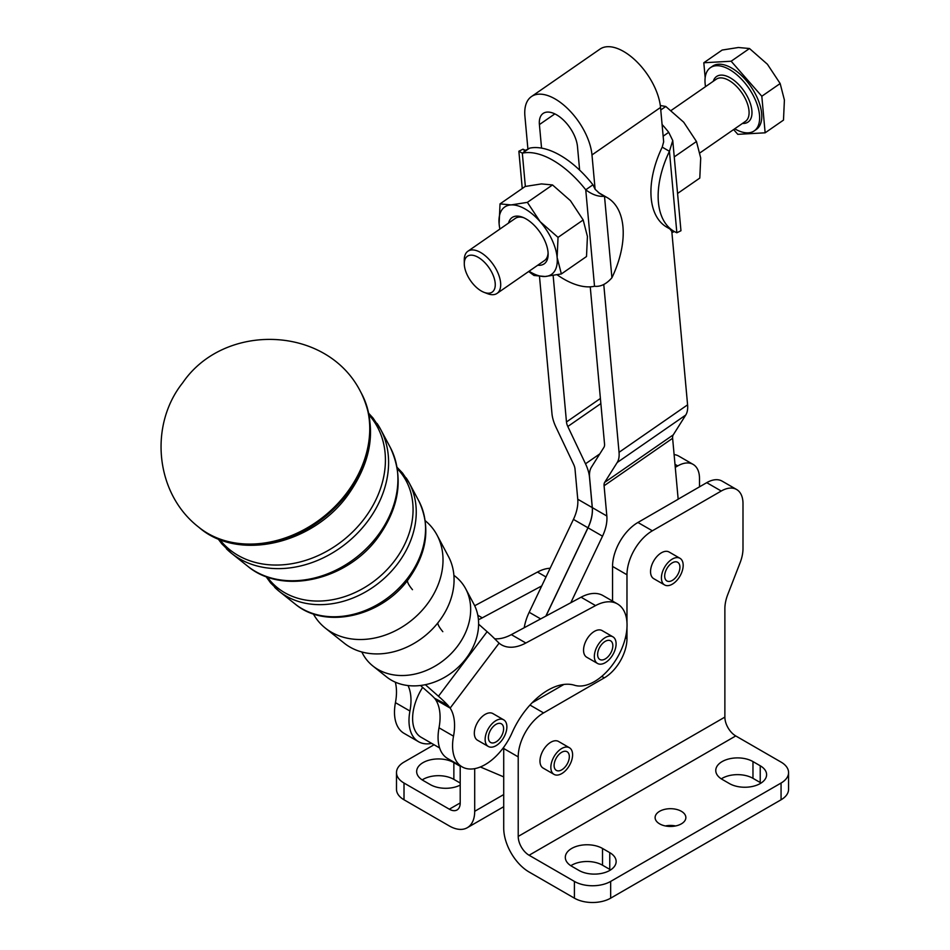 <?xml version="1.0" encoding="UTF-8"?>
<svg xmlns="http://www.w3.org/2000/svg" width="950" height="950" viewBox="0 0 950 950"><rect width="100%" height="100%" fill="white"/><g stroke="black" fill="none" stroke-linecap="round" stroke-linejoin="round"><path stroke-width="1.43" d="M453.898 575.356A61.168 48.854 140.2 0 1 465.702 588.81A61.168 48.854 140.2 0 1 457.461 646.273A61.168 48.854 140.2 0 1 377.922 669.429A61.168 48.854 140.2 0 1 372.899 666.009A61.168 48.854 140.2 0 1 361.819 651.973M425.279 520.754A73.672 58.829 140.2 0 1 437.036 535.087A73.672 58.829 140.2 0 1 427.12 604.283A73.672 58.829 140.2 0 1 331.336 632.178A73.672 58.829 140.2 0 1 325.28 628.057A73.672 58.829 140.2 0 1 313.334 613.89M486.151 264.064A21.791 11.269 55.3 0 1 495.223 285.819A21.791 11.269 55.3 0 1 484.061 292.339A21.791 11.269 55.3 0 1 473.397 284.311A21.791 11.269 55.3 0 1 464.289 263.791A21.791 11.269 55.3 0 1 486.151 264.064M484.061 292.339L487.528 293.669A25.638 13.252 -124.7 0 0 497.076 293.384A25.638 13.252 -124.7 0 0 489.986 260.407A25.638 13.252 -124.7 0 0 467.887 251.239A25.638 13.252 -124.7 0 0 464.265 260.086L464.289 263.791M734.718 128.796A38.451 19.891 -124.7 0 0 754.205 130.898A38.451 19.891 -124.7 0 0 743.565 81.427A38.451 19.891 -124.7 0 0 710.41 67.676A38.451 19.891 -124.7 0 0 705.529 86.652M754.205 130.898L756.366 129.402A38.451 19.891 -124.7 0 0 745.726 79.931A38.451 19.891 -124.7 0 0 712.583 66.168L710.41 67.676M780.164 83.541L767.41 64.244L749.491 48.521L738.399 47.5L722.154 50.053L703.807 62.759L731.144 61.228L761.817 96.247L780.164 83.541L784.403 100.035L783.489 120.104L765.142 132.81L737.806 134.342L733.614 129.568M674.108 454.622A30.768 17.765 120 0 1 678.621 456.024L693.12 464.396A30.768 17.765 -60 0 1 699.497 478.479L699.497 486.851M675.272 467.341L677.742 465.916A30.768 17.765 -60 0 1 693.12 464.396L678.621 456.024M422.192 779.903A21.791 12.576 180 0 1 438.449 775.687A21.791 12.576 180 0 1 453.863 779.38L453.863 762.624L460.204 766.294M453.863 762.624A21.791 12.576 0 0 0 438.449 758.943A21.791 12.576 0 0 0 416.658 771.531A21.791 12.576 0 0 0 423.047 780.425L430.291 784.605A21.791 12.576 0 0 0 460.204 785.104M503.714 806.693L467.269 827.723A35.886 20.722 -120 0 1 449.326 825.954L404.011 799.781A25.638 14.796 0 0 1 396.494 789.319L396.494 772.576A25.638 14.796 180 0 1 404.011 762.102L434.067 744.752M460.204 765.759L460.204 802.928A15.378 8.883 -120 0 1 457.021 809.97A15.378 8.883 -120 0 1 449.326 809.198L404.011 783.038A25.638 14.796 180 0 1 396.494 772.576M529.981 705.054L543.59 712.916A35.886 20.722 120 0 0 525.647 731.856A35.886 20.722 120 0 0 518.213 756.877L518.213 836.416A15.378 8.883 60 0 0 529.091 855.249L574.406 881.422A25.638 14.796 0 0 0 592.539 885.756A25.638 14.796 0 0 0 610.66 881.422L610.66 898.166L781.066 799.781A25.638 14.796 180 0 0 788.571 789.319L788.571 772.576A25.638 14.796 -0 0 0 781.066 762.102L735.751 735.941A15.378 8.883 60 0 1 724.874 717.107L724.874 608.701A30.768 17.765 -60 0 1 725.61 601.778A30.768 17.765 -60 0 1 727.783 594.462L740.086 562.768A30.768 17.765 120 0 0 742.259 555.453A30.768 17.765 120 0 0 742.995 548.518L742.995 503.595A30.768 17.765 120 0 0 736.63 489.511A30.768 17.765 120 0 0 721.24 491.031L652.365 530.801A35.886 20.722 120 0 0 634.41 549.753A35.886 20.722 120 0 0 626.976 574.762L612.548 566.426L612.548 601.089M669.631 228.594L671.804 231.42L687.586 404.843A30.768 15.912 55.3 0 1 685.746 415.043L673.241 434.886A10.26 5.308 -124.7 0 0 672.624 438.282L678.169 499.237L637.925 522.476A35.886 20.722 120 0 0 619.982 541.417A35.886 20.722 120 0 0 612.548 566.426M761.081 783.038A21.791 12.576 0 0 0 760.226 782.515L760.226 765.771A21.791 12.576 180 0 1 766.602 774.666A21.791 12.576 180 0 1 753.148 786.291A21.791 12.576 180 0 1 729.398 783.56L722.154 779.38A21.791 12.576 180 0 1 715.766 770.474A21.791 12.576 180 0 1 737.556 757.898A21.791 12.576 180 0 1 752.97 761.579L752.97 778.335A21.791 12.576 0 0 0 737.556 774.642A21.791 12.576 0 0 0 721.299 778.857M610.613 869.903A21.791 12.576 0 0 0 609.758 869.381L609.758 852.637A21.791 12.576 180 0 1 616.146 861.531A21.791 12.576 180 0 1 602.692 873.157A21.791 12.576 180 0 1 578.942 870.426L571.686 866.246A21.791 12.576 180 0 1 565.309 857.351A21.791 12.576 180 0 1 587.1 844.764A21.791 12.576 180 0 1 602.514 848.457L602.514 865.201A21.791 12.576 0 0 0 587.1 861.508A21.791 12.576 0 0 0 570.831 865.723M625.432 637.711L626.976 638.602A32.051 18.501 -60 0 1 620.338 660.939A32.051 18.501 -60 0 1 604.319 677.849L601.766 676.376M480.344 766.971L503.714 776.886L503.714 748.505A35.886 20.722 -60 0 1 503.738 747.211M610.66 898.166A25.638 14.796 180 0 1 592.539 902.5A25.638 14.796 180 0 1 574.406 898.166L529.091 872.005A35.886 20.722 60 0 1 503.714 828.044L503.714 776.886M665.356 825.954A15.378 8.883 180 0 1 675.616 825.954M681.364 811.3A15.378 8.883 0 0 0 664.596 809.376A15.378 8.883 0 0 0 655.108 817.582A15.378 8.883 0 0 0 659.609 823.852A15.378 8.883 0 0 0 676.376 825.776A15.378 8.883 0 0 0 685.864 817.582A15.378 8.883 0 0 0 681.364 811.3M579.631 170.109L577.481 146.561A26.921 13.918 -124.7 0 0 556.558 114.796A26.921 13.918 -124.7 0 0 543.127 113.442A26.921 13.918 -124.7 0 0 539.41 124.581L541.559 148.117A76.914 39.769 -124.7 0 1 579.631 170.109A76.914 39.769 55.3 0 1 592.954 184.799L595.116 189.287L591.981 154.933A47.429 24.534 -124.7 0 0 555.121 98.954A47.429 24.534 -124.7 0 0 531.442 96.579A47.429 24.534 -124.7 0 0 524.911 116.209L527.927 149.292M531.442 96.579L599.996 49.103A47.429 24.534 55.3 0 1 623.663 51.49A47.429 24.534 55.3 0 1 660.535 107.457L663.658 141.811L662.221 147.143L669.441 151.311A76.914 44.401 120 0 0 658.409 202.243A76.914 44.401 120 0 0 674.072 231.373A76.914 44.401 120 0 0 676.851 232.762L680.96 230.743L672.754 140.541L669.441 151.311L676.851 232.762M590.247 286.829L604.533 443.947A10.26 5.308 55.3 0 1 603.927 447.343L591.411 467.198A30.768 15.912 -124.7 0 0 589.582 477.387L592.325 507.633A30.768 17.765 -60 0 1 591.624 517.358A30.768 17.765 -60 0 1 588.014 527.808L602.514 536.18A30.768 17.765 120 0 0 606.124 525.73A30.768 17.765 120 0 0 606.836 516.004L604.081 485.759A10.26 5.308 55.3 0 1 604.687 482.363L617.203 462.508A30.768 15.912 -124.7 0 0 619.044 452.319L603.773 284.501M577.754 499.225A30.768 17.765 -60 0 1 577.042 508.939A30.768 17.765 -60 0 1 573.432 519.389L587.943 527.773A30.768 17.765 120 0 0 591.553 517.311A30.768 17.765 120 0 0 592.254 507.597L577.754 499.225L574.999 468.968A10.26 5.308 -124.7 0 0 573.669 464.455L555.964 427.156A30.768 15.912 55.3 0 1 551.962 413.594L539.493 276.462M602.514 536.18L570.808 602.727L581.067 597.217A46.146 26.648 -60 0 1 602.989 595.579L617.5 603.951A46.146 26.648 -60 0 1 624.34 641.666A46.146 26.648 -60 0 1 593.275 682.231A46.146 26.648 -60 0 1 574.524 685.259A61.524 35.518 120 0 0 512.109 732.688A46.146 26.648 -60 0 1 462.128 766.876A46.146 26.648 -60 0 1 453.518 736.179A51.276 29.604 120 0 0 450.157 708.082L435.658 699.711L434.566 698.25A20.508 3.491 -143 0 0 429.851 693.726L420.494 685.484M478.622 624.186L487.124 631.679A41.016 6.971 -143 0 1 495.354 639.469L499.094 643.162A51.276 29.604 120 0 0 501.493 644.836A51.276 29.604 120 0 0 525.861 643.008L595.567 605.589A46.146 26.648 -60 0 1 617.5 603.951M557.175 274.823A76.914 39.769 -124.7 0 0 594.522 286.259C600.59 286.947 606.385 284.109 611.919 277.744A76.914 44.401 120 0 0 622.951 226.801A76.914 44.401 120 0 0 607.299 197.671A76.914 44.401 120 0 0 604.509 196.282C598.464 196.852 592.206 194.691 585.746 189.798L592.954 184.799M674.072 231.373L666.852 227.204A76.914 44.401 -60 0 1 651.189 198.075A76.914 44.401 -60 0 1 662.221 147.143M598.357 657.899A10.771 6.223 -60 0 1 600.839 645.501A10.771 6.223 -60 0 1 610.613 640.822A10.771 6.223 -60 0 1 612.097 642.402A10.771 6.223 -60 0 1 609.615 654.799A10.771 6.223 -60 0 1 599.842 659.478A10.771 6.223 -60 0 1 598.357 657.899M597.538 663.468L586.732 657.234A15.378 8.883 -60 0 1 589.748 635.277A15.378 8.883 -60 0 1 602.11 630.586L612.916 636.832A15.378 8.883 120 0 0 600.554 641.511A15.378 8.883 120 0 0 597.538 663.468A15.378 8.883 120 0 0 609.9 658.789A15.378 8.883 120 0 0 612.916 636.832M672.018 580.569A10.771 6.223 -60 0 1 666.912 580.949A10.771 6.223 -60 0 1 665.321 572.138A10.771 6.223 -60 0 1 672.576 562.673A10.771 6.223 -60 0 1 677.682 562.293A10.771 6.223 -60 0 1 679.286 571.104A10.771 6.223 -60 0 1 672.018 580.569M679.986 558.303L669.109 552.021A15.378 8.883 120 0 0 657.447 555.952A15.378 8.883 120 0 0 650.56 571.164A15.378 8.883 120 0 0 650.548 571.627A15.378 8.883 120 0 0 653.731 578.669L664.608 584.939A15.378 8.883 120 0 0 676.281 581.02A15.378 8.883 120 0 0 683.169 565.808A15.378 8.883 120 0 0 679.986 558.303A15.378 8.883 120 0 0 668.325 562.234A15.378 8.883 120 0 0 661.426 577.446A15.378 8.883 120 0 0 664.608 584.939M489.808 741.831A10.771 6.223 -60 0 1 491.079 729.279A10.771 6.223 -60 0 1 501.386 723.817A10.771 6.223 -60 0 1 502.206 724.458A10.771 6.223 -60 0 1 500.923 737.01A10.771 6.223 -60 0 1 490.616 742.472A10.771 6.223 -60 0 1 489.808 741.831M488.312 746.462L477.506 740.228A15.378 8.883 -60 0 1 478.883 720.337A15.378 8.883 -60 0 1 492.896 713.581L503.69 719.827A15.378 8.883 120 0 0 489.689 726.572A15.378 8.883 120 0 0 488.312 746.462A15.378 8.883 120 0 0 502.324 739.717A15.378 8.883 120 0 0 503.69 719.827M565.856 751.296A10.771 6.223 -60 0 1 567.102 751.735A10.771 6.223 -60 0 1 567.637 763.171A10.771 6.223 -60 0 1 557.579 770.83A10.771 6.223 -60 0 1 556.332 770.379A10.771 6.223 -60 0 1 555.798 758.955A10.771 6.223 -60 0 1 565.856 751.296M569.406 747.733L558.541 741.463A15.378 8.883 120 0 0 541.714 753.231A15.378 8.883 120 0 0 539.968 761.057A15.378 8.883 120 0 0 543.151 768.099L554.028 774.381A15.378 8.883 120 0 0 570.855 762.613A15.378 8.883 120 0 0 569.406 747.733A15.378 8.883 120 0 0 552.591 759.513A15.378 8.883 120 0 0 554.028 774.381M677.564 193.467L699.794 178.078L700.708 158.009L696.469 141.514L683.715 122.218L665.796 106.483L660.309 105.509M523.747 217.728A25.638 13.252 -124.7 0 0 519.282 217.099A25.638 13.252 -124.7 0 0 515.304 218.393L467.887 251.239M499.831 229.116L499.118 223.963L500.032 203.894L511.124 204.915A41.016 21.209 -124.7 0 0 501.553 210.366A41.016 21.209 -124.7 0 0 499.118 223.963A41.016 21.209 -124.7 0 0 499.902 229.057M529.102 271.213A41.016 21.209 -124.7 0 0 545.11 276.498A41.016 21.209 -124.7 0 0 554.681 271.035A41.016 21.209 -124.7 0 0 557.128 257.45A41.016 21.209 -124.7 0 0 540.122 221.659A41.016 21.209 -124.7 0 0 511.124 204.915L527.369 202.362L540.122 221.659L558.042 237.381L557.128 257.45L561.367 273.944L545.11 276.498L534.019 275.476L528.663 271.51M537.747 265.216A28.167 14.571 -124.7 0 0 539.79 265.288A28.167 14.571 -124.7 0 0 548.138 254.149A28.167 14.571 -124.7 0 0 522.571 217.241A28.167 14.571 -124.7 0 0 516.444 216.125A28.167 14.571 -124.7 0 0 508.559 223.072M497.076 293.384L544.492 260.549A25.638 13.252 -124.7 0 0 548.091 252.866M465.702 588.81L473.943 604.271A57.582 45.98 140.2 0 1 457.544 667.862A57.582 45.98 140.2 0 1 391.329 680.153A57.582 45.98 140.2 0 1 386.603 676.934L372.899 666.009M437.036 535.087L448.495 556.569A68.673 54.839 140.2 0 1 439.256 621.074A68.673 54.839 140.2 0 1 349.968 647.081A68.673 54.839 140.2 0 1 344.327 643.245L325.28 628.057M500.032 203.894L525.172 186.473L541.429 183.92L552.52 184.941L527.369 202.362M558.042 237.381L583.181 219.973L570.428 200.664L552.52 184.941M561.367 273.944L586.506 256.524L587.421 236.467L583.181 219.973M665.796 106.483L660.761 109.974M696.469 141.514L674.239 156.904M553.149 275.559L566.473 421.966A10.26 5.308 -124.7 0 0 567.803 426.491L585.509 463.79A30.768 15.912 55.3 0 1 589.511 477.339L592.254 507.597M587.943 527.773L545.834 616.123M663.148 136.183L668.717 132.323L672.754 140.541M662.079 124.486A76.914 39.769 55.3 0 1 668.717 132.323M595.116 189.287L599.783 193.551L604.509 196.282L611.919 277.744M598.369 192.601A76.914 44.401 -60 0 1 600.067 193.503L607.299 197.671M594.522 286.259L585.746 189.798A76.914 39.769 -124.7 0 0 522.322 153.176L529.542 148.176A76.914 39.769 55.3 0 1 541.559 148.117M525.35 186.438L522.322 153.176L518.866 151.228L522.963 149.197L525.255 150.528M522.963 149.197A76.914 44.401 -60 0 1 525.504 150.456M563.896 684.451L534.636 701.337L533.876 701.017M439.613 747.959L421.111 737.271A41.016 23.679 -60 0 1 422.643 687.373M534.636 701.337L532.071 702.822M524.222 627.724A38.451 22.206 -60 0 1 529.186 612.275L541.726 585.936L482.279 617.844A51.276 29.604 -60 0 1 478.444 619.673M408.037 685.544A51.276 29.604 -60 0 1 409.937 711.028A46.146 26.648 120 0 0 418.546 741.712A46.146 26.648 120 0 0 431.68 743.375M418.546 741.712L404.047 733.341A46.146 26.648 -60 0 1 395.438 702.656A51.276 29.604 120 0 0 395.319 682.171M474.691 605.756L537.486 572.054A46.146 26.648 -60 0 1 550.157 568.266M541.726 585.936L573.432 519.389M434.566 698.25L447.889 705.292A41.016 6.971 37 0 0 438.461 696.231L425.351 684.689M447.889 705.292L450.157 708.082L499.094 643.162M435.658 699.711A51.276 29.604 -60 0 1 439.019 727.807A46.146 26.648 120 0 0 447.628 758.504L462.128 766.876M570.808 602.727L511.349 634.636A51.276 29.604 -60 0 1 494.701 638.792M626.976 638.602L626.976 627.629M545.965 616.063L588.014 527.808M678.158 499.166L706.741 482.659A30.768 17.765 -60 0 1 722.131 481.139L736.63 489.511M610.66 881.422L781.066 783.038A25.638 14.796 -0 0 0 788.571 772.576M760.226 765.771L752.97 761.579M609.758 852.637L602.514 848.457M543.59 712.916L604.319 677.849M626.976 622.606L626.976 574.762M602.514 865.201L609.758 869.381M752.97 778.335L760.226 782.515M460.204 783.038L453.863 779.38M467.269 827.723A35.886 20.722 -120 0 0 474.703 811.3L474.703 768.645M761.817 96.247L765.142 132.81M705.161 77.663L703.807 62.759M731.144 61.228L749.491 48.521M397.361 468.742A84.764 67.699 140.2 0 1 394.784 560.512A84.764 67.699 140.2 0 1 284.561 592.61A84.764 67.699 140.2 0 1 267.271 576.982M369.146 415.114A97.268 77.674 140.2 0 1 364.444 518.522A97.268 77.674 140.2 0 1 237.975 555.358A97.268 77.674 140.2 0 1 219.664 539.481M742.461 123.441A27.692 14.321 -124.7 0 0 751.949 111.435A27.692 14.321 -124.7 0 0 740.418 86.426A27.692 14.321 -124.7 0 0 713.272 81.284M671.151 110.461L716.264 79.206A25.638 13.252 55.3 0 1 738.376 88.374A25.638 13.252 55.3 0 1 745.465 121.362L699.984 152.855M674.999 464.336L677.742 465.916M404.011 799.781L404.011 783.038M637.925 522.476L652.365 530.801M518.213 756.877L503.714 748.505M554.859 113.881L539.41 124.581M595.567 605.589L581.067 597.217M442.819 631.679A51.276 8.716 37 0 1 437.796 622.962M412.478 589.689A51.276 8.716 37 0 1 407.503 580.403M360.703 391.994A106.792 85.286 140.2 0 1 346.702 492.991A106.792 85.286 140.2 0 1 207.848 533.437A106.792 85.286 140.2 0 1 198.467 526.965L199.31 527.654A106.578 85.108 140.2 0 0 208.667 534.102A106.578 85.108 140.2 0 0 347.249 493.751A106.578 85.108 140.2 0 0 361.214 392.944L360.703 391.994C327.216 325.102 224.152 321.991 182.721 382.767C148.794 425.196 155.218 493.383 198.467 526.965M226.421 548.791A98.266 78.482 -39.8 0 0 231.551 553.351A98.266 78.482 -39.8 0 0 239.626 558.837A98.266 78.482 -39.8 0 0 367.401 521.633A98.266 78.482 -39.8 0 0 380.617 429.329A98.266 78.482 -39.8 0 0 377.067 423.451M247.594 566.129C282.518 595.638 347.344 580.117 378.124 537.201C399.855 506.647 403.904 476.722 390.272 447.414A94.062 75.121 140.2 0 1 377.613 535.764A94.062 75.121 140.2 0 1 255.312 571.389A94.062 75.121 140.2 0 1 247.594 566.129L231.551 553.351L221.825 543.827L218.061 538.84M274.657 587.29A85.773 68.495 -39.8 0 0 279.169 591.304A85.773 68.495 -39.8 0 0 286.211 596.101A85.773 68.495 -39.8 0 0 397.741 563.623A85.773 68.495 -39.8 0 0 409.284 483.063A85.773 68.495 -39.8 0 0 406.149 477.886M295.201 604.081C325.696 629.791 381.829 616.324 408.464 579.191C427.322 552.722 430.801 526.704 418.926 501.149A81.569 65.134 140.2 0 1 407.954 577.754A81.569 65.134 140.2 0 1 301.898 608.641A81.569 65.134 140.2 0 1 295.201 604.081L279.169 591.304L270.619 582.932L265.976 576.508M660.535 107.457L591.981 154.933M687.586 404.843L619.044 452.319M606.836 516.004L592.325 507.633M537.379 699.758L536.038 698.986M395.438 702.656L409.937 711.028M537.486 572.054L546.001 576.971M477.814 615.268L482.279 617.844M438.461 696.231L487.124 631.679M453.518 736.179L439.019 727.807M525.861 643.008L511.349 634.636M672.624 438.282L604.081 485.759M529.186 612.275L540.669 618.901M673.241 434.886L604.687 482.363M685.746 415.043L617.203 462.508M600.4 398.466L566.473 421.966M600.863 403.584L567.803 426.491M599.794 453.898L585.509 463.79M721.24 491.031L706.741 482.659M574.406 898.166L574.406 881.422M781.066 799.781L781.066 783.038M529.091 855.249L735.751 735.941M724.874 717.107L518.213 836.416M449.326 809.198L460.204 802.928M474.703 811.3L503.714 794.556M390.272 447.414L380.617 429.329L373.029 418.036L368.802 413.416M418.926 501.149L409.284 483.063L402.598 473.124L397.136 467.388M361.214 392.944C377.091 426.122 372.614 460.216 347.783 495.211C312.681 544.219 238.498 561.628 199.31 527.654M674.31 231.515L671.923 232.655M528.069 149.197L524.115 150.741L525.492 150.991M518.866 151.228L522.251 188.504M537.474 699.699L536.121 698.915"/></g></svg>
